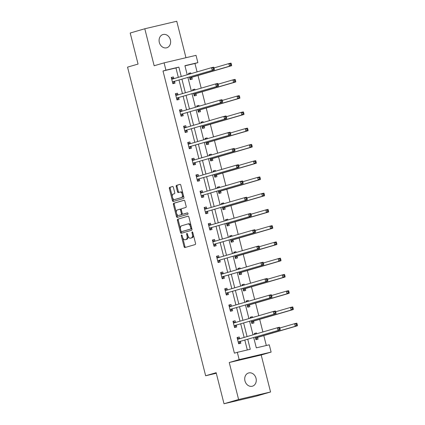 <?xml version="1.0" encoding="UTF-8"?>
<svg xmlns="http://www.w3.org/2000/svg" width="425" height="425" viewBox="0 0 425 425"><rect width="100%" height="100%" fill="white"/><g stroke="black" fill="none" stroke-linecap="round" stroke-linejoin="round"><path stroke-width="0.64" d="M181.544 234.993A0.738 0.42 -103.2 0 0 181.321 235.827L184.073 246.691A1.057 0.595 -103.2 0 0 184.886 247.552A1.057 0.595 -103.2 0 0 184.902 247.547L195.218 244.545A1.057 0.595 -103.2 0 0 195.532 243.355L192.78 232.486A0.738 0.42 -103.2 0 0 192.212 231.885A0.738 0.42 -103.2 0 0 191.978 232.719L192.334 234.127A3.379 1.907 -103.2 0 1 191.33 237.931L190.469 238.186A3.379 1.907 -103.2 0 1 190.416 238.197A3.379 1.907 -103.2 0 1 187.808 235.445L187.452 234.037A0.738 0.42 -103.2 0 0 186.883 233.437A0.738 0.42 -103.2 0 0 186.873 233.442A0.738 0.42 -103.2 0 0 186.649 234.271L187.005 235.678A3.379 1.907 -103.2 0 1 186.001 239.488L185.141 239.737A3.379 1.907 -103.2 0 1 185.087 239.753A3.379 1.907 -103.2 0 1 182.479 236.996L182.123 235.593A0.738 0.42 -103.2 0 0 181.555 234.988A0.738 0.42 -103.2 0 0 181.544 234.993M159.333 42.458A6.88 5.674 73.8 0 0 166.781 47.765A6.88 5.674 73.8 0 0 170.383 39.86A6.88 5.674 73.8 0 0 162.929 34.553A6.88 5.674 73.8 0 0 159.333 42.458M244.965 380.89A6.88 5.674 73.8 0 0 252.418 386.192A6.88 5.674 73.8 0 0 256.02 378.287A6.88 5.674 73.8 0 0 248.567 372.98A6.88 5.674 73.8 0 0 244.965 380.89M173.4 187.372A1.057 0.595 -103.2 0 0 172.582 186.511A1.057 0.595 -103.2 0 0 172.566 186.517L169.671 187.361A1.057 0.595 -103.2 0 0 169.357 188.546L172.412 200.616A1.057 0.595 -103.2 0 0 173.23 201.477L183.558 198.47A1.057 0.595 -103.2 0 0 183.871 197.28L180.816 185.21A1.057 0.595 -103.2 0 0 180.003 184.349A1.057 0.595 -103.2 0 0 179.988 184.354L176.492 185.374A1.057 0.595 -103.2 0 0 176.178 186.559L177.485 191.728A1.057 0.595 -103.2 0 0 178.298 192.589A1.057 0.595 -103.2 0 0 178.314 192.583L180.051 192.079A2.821 1.594 -103.2 0 1 180.094 192.063A2.821 1.594 -103.2 0 1 182.282 194.406A2.821 1.594 -103.2 0 1 181.433 197.551L174.643 199.527A2.821 1.594 -103.2 0 1 174.601 199.538A2.821 1.594 -103.2 0 1 172.407 197.2A2.821 1.594 -103.2 0 1 173.262 194.055L174.393 193.726A1.057 0.595 -103.2 0 0 174.707 192.536L173.4 187.372M178.335 77.355L175.955 67.963L163.003 71.007L165.925 70.157L164.077 62.863L196.026 55.346L197.875 62.64L184.923 65.689L187.218 74.768M224.012 403.75L238.606 399.5L270.555 391.983L255.962 396.233L224.012 403.75L216.155 372.698L205.647 375.764L127.553 67.134L138.061 64.069L130.204 33.017L144.792 28.767L154.153 65.758L164.077 62.863M270.555 391.983L261.194 354.992L229.245 362.509L238.606 399.5M229.245 362.509L239.169 359.614L237.32 352.325L250.272 349.276L247.748 339.293M163.003 71.007L234.403 353.175L237.32 352.325M177.724 219.167A1.057 0.595 -103.2 0 0 177.406 220.357L180.46 232.427A1.057 0.595 -103.2 0 0 181.278 233.282L191.606 230.276A1.057 0.595 -103.2 0 0 191.919 229.086L188.865 217.016A1.057 0.595 -103.2 0 0 188.052 216.155A1.057 0.595 -103.2 0 0 188.036 216.16L178.585 218.965A1.057 0.595 -103.2 0 0 178.272 220.155L180.46 228.809M176.439 216.522L173.384 204.452A1.057 0.595 -103.2 0 1 173.697 203.262L184.009 200.255A1.057 0.595 -103.2 0 1 184.025 200.255A1.057 0.595 -103.2 0 1 184.843 201.115L186.15 206.279A1.057 0.595 -103.2 0 1 185.837 207.469L181.65 208.686A1.057 0.595 -103.2 0 0 181.337 209.876L182.203 213.302A1.057 0.595 -103.2 0 0 183.021 214.163A1.057 0.595 -103.2 0 0 183.037 214.157L187.393 212.888A0.738 0.42 -103.2 0 0 187.393 212.888A0.738 0.42 -103.2 0 1 187.977 213.499A0.738 0.42 -103.2 0 1 187.754 214.322L177.268 217.377A1.057 0.595 -103.2 0 1 177.252 217.382A1.057 0.595 -103.2 0 1 176.439 216.522L177.299 216.32L176.609 213.584M185.969 57.715L176.747 21.25L144.792 28.767M205.647 375.764L216.293 373.256M247.318 349.972L244.832 340.149M244.141 337.429L240.72 323.892M240.029 321.172L236.603 307.636M235.917 304.922L232.491 291.38M231.806 288.665L228.379 275.129M227.688 272.409L224.267 258.873M223.577 256.153L220.15 242.617M219.465 239.902L216.038 226.366M215.353 223.646L211.926 210.109M211.241 207.389L207.814 193.853M207.124 191.138L203.702 177.602M203.012 174.882L199.585 161.346M198.9 158.626L195.473 145.09M194.788 142.375L191.362 128.833M190.671 126.119L187.25 112.582M186.559 109.863L183.133 96.326M182.447 93.612L179.021 80.07M239.663 338.709L239.238 337.02L237.076 337.53L238.659 343.783L240.821 343.272L240.391 341.588M235.551 322.453L235.126 320.769L232.964 321.273L234.547 327.526L236.704 327.016L236.279 325.332M231.439 306.197L231.009 304.513L228.852 305.022L230.435 311.27L232.592 310.765L232.167 309.076M227.322 289.946L226.897 288.256L224.74 288.766L226.318 295.019L228.48 294.509L228.055 292.825M223.21 273.689L222.785 272.005L220.623 272.51L222.206 278.763L224.368 278.253L223.938 276.569M219.098 257.433L218.673 255.749L216.511 256.254L218.094 262.507L220.251 262.002L219.826 260.312M214.986 241.182L214.556 239.493L212.399 240.003L213.982 246.256L216.139 245.746L215.714 244.056M210.874 224.926L210.444 223.237L208.287 223.747L209.87 229.999L212.027 229.489L211.602 227.805M206.757 208.67L206.332 206.986L204.175 207.49L205.753 213.743L207.915 213.238L207.485 211.549M202.645 192.419L202.22 190.729L200.058 191.239L201.641 197.487L203.803 196.982L203.373 195.293M198.533 176.163L198.108 174.473L195.946 174.983L197.529 181.236L199.686 180.726L199.261 179.042M194.422 159.906L193.991 158.222L191.834 158.727L193.417 164.98L195.574 164.475L195.149 162.786M190.304 143.65L189.879 141.966L187.722 142.476L189.3 148.723L191.462 148.219L191.038 146.529M186.192 127.399L185.768 125.71L183.605 126.22L185.188 132.472L187.351 131.963L186.92 130.278M182.081 111.143L181.656 109.459L179.493 109.963L181.077 116.216L183.233 115.706L182.808 114.022M177.969 94.887L177.538 93.203L175.382 93.713L176.965 99.96L179.122 99.455L178.697 97.766M173.857 78.636L173.427 76.946L171.27 77.456L172.853 83.709L175.01 83.199L174.585 81.515M266.316 345.504L263.803 335.585M262.889 331.967L259.691 319.329M258.777 315.711L255.579 303.078M254.665 299.455L251.467 286.822M250.548 283.204L247.355 270.566M246.436 266.948L243.238 254.315M242.324 250.692L239.126 238.058M238.212 234.435L235.014 221.802M234.095 218.184L230.903 205.551M229.983 201.928L226.785 189.295M225.872 185.672L222.673 173.039M221.76 169.421L218.562 156.788M217.648 153.165L214.45 140.532M213.531 136.908L210.338 124.275M209.419 120.657L206.221 108.019M205.307 104.401L202.109 91.768M201.195 88.145L197.997 75.512M197.078 71.894L194.953 63.49L184.96 65.843M255.271 337.105L255.93 339.718L258.087 339.208L257.662 337.524M256.711 333.768L256.509 332.956L254.347 333.466L254.58 334.385M251.154 320.848L251.818 323.462L253.975 322.957L253.55 321.268M252.599 317.512L252.392 316.705L250.235 317.209L250.468 318.134M247.042 304.598L247.706 307.211L249.863 306.701L249.438 305.012M248.487 301.256L248.28 300.448L246.123 300.958L246.357 301.877M242.93 288.341L243.589 290.955L245.751 290.445L245.321 288.761M244.37 285L244.168 284.192L242.011 284.702L242.239 285.621M238.818 272.085L239.477 274.699L241.639 274.194L241.209 272.505M240.258 268.749L240.056 267.941L237.894 268.446L238.127 269.37M234.701 255.829L235.365 258.442L237.522 257.938L237.097 256.248M236.146 252.492L235.944 251.685L233.782 252.195L234.016 253.114M230.589 239.578L231.253 242.192L233.41 241.682L232.985 239.998M232.034 236.236L231.827 235.429L229.67 235.939L229.904 236.858M226.477 223.322L227.141 225.935L229.298 225.425L228.873 223.741M227.922 219.985L227.715 219.178L225.558 219.683L225.792 220.607M222.365 207.065L223.024 209.679L225.186 209.174L224.756 207.485M223.805 203.729L223.603 202.922L221.446 203.432L221.675 204.351M218.253 190.814L218.912 193.428L221.069 192.918L220.644 191.234M219.693 187.473L219.491 186.665L217.329 187.175L217.563 188.094M214.136 174.558L214.8 177.172L216.957 176.662L216.532 174.978M215.581 171.222L215.374 170.414L213.217 170.919L213.451 171.838M210.024 158.302L210.688 160.916L212.845 160.411L212.42 158.722M211.469 154.966L211.262 154.158L209.105 154.663L209.339 155.587M205.913 142.051L206.571 144.665L208.733 144.155L208.303 142.465M207.352 138.709L207.15 137.902L204.993 138.412L205.222 139.331M201.801 125.795L202.459 128.408L204.622 127.898L204.191 126.214M203.24 122.453L203.038 121.646L200.876 122.156L201.11 123.075M197.683 109.538L198.347 112.152L200.504 111.647L200.079 109.958M199.128 106.202L198.927 105.395L196.764 105.899L196.998 106.824M193.572 93.287L194.236 95.896L196.393 95.391L195.968 93.702M195.017 89.946L194.809 89.138L192.653 89.648L192.886 90.567M189.46 77.031L190.124 79.645L192.281 79.135L191.856 77.451M190.905 73.69L190.697 72.882L188.541 73.392L188.774 74.311M194.953 63.49L197.875 62.64M253.714 337.556L256.317 347.852L269.269 344.808L271.118 352.102L239.169 359.614M261.194 354.992L271.118 352.102M181.252 76.505L178.877 67.113L165.925 70.157M247.063 336.579L243.637 323.043M242.946 320.322L239.525 306.786M238.834 304.066L235.407 290.53M234.722 287.815L231.296 274.279M230.61 271.559L227.184 258.023M226.498 255.303L223.072 241.767M222.381 239.052L218.96 225.516M218.269 222.796L214.843 209.259M214.157 206.539L210.731 193.003M210.046 190.288L206.619 176.747M205.928 174.032L202.507 160.496M201.817 157.776L198.39 144.24M197.705 141.525L194.278 127.983M193.593 125.269L190.166 111.733M189.481 109.012L186.054 95.476M185.364 92.756L181.942 79.22M187.903 77.483L191.33 91.019M192.02 93.739L195.442 107.275M196.132 109.995L199.559 123.532M200.244 126.246L203.671 139.782M204.356 142.502L207.782 156.039M208.468 158.759L211.894 172.295M212.585 175.01L216.006 188.546M216.697 191.266L220.123 204.802M220.809 207.522L224.235 221.058M224.921 223.773L228.347 237.315M229.038 240.029L232.459 253.566M233.15 256.286L236.576 269.822M237.262 272.537L240.688 286.078M241.373 288.793L244.8 302.329M245.485 305.049L248.912 318.585M249.602 321.305L253.024 334.842M175.955 67.963L178.877 67.113M256.509 332.956L254.378 333.577M239.238 337.02L237.107 337.641M235.126 320.769L232.996 321.385M252.392 316.705L250.261 317.326M231.009 304.513L228.878 305.134M248.28 300.448L246.149 301.07M226.897 288.256L224.767 288.878M244.168 284.192L242.038 284.814M222.785 272.005L220.655 272.622M240.056 267.941L237.926 268.563M218.673 255.749L216.543 256.371M235.944 251.685L233.814 252.307M214.556 239.493L212.426 240.114M231.827 235.429L229.697 236.05M210.444 223.237L208.314 223.858M227.715 219.178L225.585 219.794M206.332 206.986L204.202 207.607M223.603 202.922L221.473 203.543M202.22 190.729L200.09 191.351M219.491 186.665L217.361 187.287M198.108 174.473L195.978 175.095M215.374 170.414L213.244 171.031M193.991 158.222L191.861 158.844M211.262 154.158L209.132 154.78M189.879 141.966L187.749 142.587M207.15 137.902L205.02 138.523M185.768 125.71L183.637 126.331M203.038 121.646L200.908 122.267M181.656 109.459L179.525 110.075M198.927 105.395L196.796 106.016M177.538 93.203L175.408 93.824M194.809 89.138L192.679 89.76M173.427 76.946L171.296 77.568M190.697 72.882L188.567 73.504M185.895 239.557A3.379 1.907 -103.2 0 0 185.948 239.546A3.379 1.907 -103.2 0 0 186.007 239.535L185.141 239.737M187.977 235.997A3.379 1.907 -103.2 0 1 186.862 239.28L186.007 239.535M191.223 238.005A3.379 1.907 -103.2 0 0 191.277 237.995A3.379 1.907 -103.2 0 0 191.335 237.979L190.469 238.186M193.338 234.696A3.379 1.907 -103.2 0 1 192.19 237.729L191.335 237.979M182.723 237.74L184.933 246.489A1.057 0.595 -103.2 0 0 185.587 247.35M188.217 216.155L178.585 218.965M181.119 231.397L181.326 232.22A1.057 0.595 -103.2 0 0 181.974 233.081M180.981 231.067A0.738 0.42 -103.2 0 0 181.549 231.667A0.738 0.42 -103.2 0 0 181.56 231.667L190.613 229.027A0.738 0.42 -103.2 0 0 190.836 228.193L190.458 226.711A3.379 1.907 -103.2 0 0 187.85 223.959A3.379 1.907 -103.2 0 0 187.797 223.975L181.608 225.776A3.379 1.907 -103.2 0 0 180.604 229.585L180.981 231.067M191.733 228.352A0.738 0.42 -103.2 0 1 191.478 228.825L182.426 231.46M191.08 225.765A3.379 1.907 -103.2 0 0 188.716 223.757A3.379 1.907 -103.2 0 0 188.663 223.768L187.908 223.948M176.38 212.67L174.245 204.25L173.384 204.452M184.19 200.255L174.563 203.06A1.057 0.595 -103.2 0 0 174.245 204.25M183.866 213.961A1.057 0.595 -103.2 0 0 183.882 213.961A1.057 0.595 -103.2 0 0 183.903 213.956L187.542 212.893M177.31 209.95A2.821 1.594 -103.2 0 0 176.46 213.095A2.821 1.594 -103.2 0 0 178.649 215.433A2.821 1.594 -103.2 0 0 178.697 215.422L181.087 214.726A1.057 0.595 -103.2 0 0 181.401 213.536L180.535 210.109A1.057 0.595 -103.2 0 0 179.722 209.249A1.057 0.595 -103.2 0 0 179.706 209.254L177.31 209.95M179.467 215.241A2.821 1.594 -103.2 0 0 179.515 215.231A2.821 1.594 -103.2 0 0 179.562 215.22L178.697 215.422M182.314 213.616A1.057 0.595 -103.2 0 1 181.953 214.524L179.562 215.22M181.289 209.594A1.057 0.595 -103.2 0 0 180.583 209.047A1.057 0.595 -103.2 0 0 180.567 209.052L179.738 209.243M177.299 216.32A1.057 0.595 -103.2 0 0 177.953 217.175M175.413 199.346A2.821 1.594 -103.2 0 0 175.461 199.336A2.821 1.594 -103.2 0 0 175.509 199.325L174.643 199.527M183.265 194.873A2.821 1.594 -103.2 0 1 182.298 197.343L175.509 199.325M182.909 193.487A2.821 1.594 -103.2 0 0 180.96 191.861A2.821 1.594 -103.2 0 0 180.912 191.872L180.142 192.058M180.168 184.349L177.352 185.167A1.057 0.595 -103.2 0 0 177.039 186.357L178.346 191.521A1.057 0.595 -103.2 0 0 178.999 192.382M172.646 197.917L173.278 200.414A1.057 0.595 -103.2 0 0 173.926 201.275M172.747 186.511L170.537 187.154A1.057 0.595 -103.2 0 0 170.223 188.344L172.295 196.531M255.829 339.309L257.731 337.439A1.073 0.606 76.8 0 1 257.933 337.296L297.447 325.784L295.29 326.288L294.631 323.685L279.836 327.994M255.818 339.283L256.333 339.161M254.501 334.071L255.489 334.124M255.505 338.029L255.574 337.944A1.073 0.606 76.8 0 1 255.77 337.806L295.29 326.288L296.496 325.136L297.362 324.934L297.096 323.892L296.236 324.094L296.496 325.136M296.236 324.094L294.631 323.685L296.788 323.175L297.096 323.892M297.362 324.934L297.447 325.784M239.705 338.725L237.23 338.135M238.558 343.373L239.062 343.225L238.547 343.347M238.499 341.87L280.176 329.848L238.499 341.87A1.073 0.606 -103.2 0 0 238.303 342.008L238.234 342.093M279.225 329.2L278.019 330.353L277.36 327.749L279.517 327.239L279.825 327.951L278.965 328.158L279.225 329.2L280.091 328.998L279.825 327.951M237.506 339.214L237.607 339.251A1.073 0.606 -103.2 0 0 237.825 339.267A1.073 0.606 -103.2 0 0 237.841 339.267L277.36 327.749L278.965 328.158M240.662 341.36A1.073 0.606 -103.2 0 0 240.46 341.498L239.062 343.225M280.176 329.848L280.091 328.998M251.712 323.053L253.619 321.183A1.073 0.606 76.8 0 1 253.815 321.045L293.335 309.527L291.178 310.038L290.514 307.429L275.724 311.743M251.706 323.027L252.222 322.91M250.389 317.82L251.377 317.868M251.393 321.778L251.462 321.688A1.073 0.606 76.8 0 1 251.658 321.55L291.178 310.038L292.384 308.879L293.25 308.678L292.984 307.636L292.118 307.838L292.384 308.879M292.118 307.838L290.514 307.429L292.676 306.924L292.984 307.636M293.25 308.678L293.335 309.527M247.6 306.802L249.507 304.927A1.073 0.606 76.8 0 1 249.703 304.789L289.223 293.271L287.061 293.781L286.402 291.178L271.612 295.487M247.594 306.776L248.11 306.653M246.277 301.564L247.26 301.612M247.276 305.522L247.345 305.437A1.073 0.606 76.8 0 1 247.547 305.299L287.061 293.781L288.272 292.628L289.133 292.421L288.873 291.38L288.007 291.582L288.272 292.628M288.007 291.582L286.402 291.178L288.564 290.668L288.873 291.38M289.133 292.421L289.223 293.271M235.588 322.469L233.118 321.884M234.441 327.117L234.951 326.968L234.435 327.091M234.387 325.614L276.064 313.592L234.387 325.614A1.073 0.606 -103.2 0 0 234.191 325.752L234.122 325.842M275.113 312.943L273.907 314.102L273.248 311.493L275.405 310.988L275.713 311.7L274.853 311.902L275.113 312.943L275.979 312.742L275.713 311.7M233.389 322.963L233.495 323A1.073 0.606 -103.2 0 0 233.713 323.016A1.073 0.606 -103.2 0 0 233.729 323.011L273.248 311.493L274.853 311.902M236.55 325.109A1.073 0.606 -103.2 0 0 236.348 325.247L234.951 326.968M276.064 313.592L275.979 312.742M231.476 306.212L229.006 305.628M230.329 310.866L230.839 310.717L230.323 310.834M230.276 309.358L271.952 297.335L230.276 309.358A1.073 0.606 -103.2 0 0 230.079 309.501L230.005 309.586M271.001 296.687L269.79 297.845L269.131 295.242L271.293 294.732L271.602 295.444L270.736 295.646L271.001 296.687L271.862 296.485L271.602 295.444M229.277 306.707L229.378 306.744A1.073 0.606 -103.2 0 0 229.601 306.76A1.073 0.606 -103.2 0 0 229.617 306.754L269.131 295.242L270.736 295.646M232.433 308.853A1.073 0.606 -103.2 0 0 232.236 308.991L230.839 310.717M271.952 297.335L271.862 296.485M243.488 290.546L245.395 288.671A1.073 0.606 76.8 0 1 245.592 288.533L285.106 277.02L282.949 277.525L282.29 274.922L267.5 279.23M243.482 290.519L243.998 290.397M242.165 285.308L243.148 285.361M243.164 289.266L243.233 289.181A1.073 0.606 76.8 0 1 243.435 289.043L282.949 277.525L284.16 276.372L285.021 276.17L284.761 275.129L283.895 275.331L284.16 276.372M283.895 275.331L282.29 274.922L284.447 274.412L284.761 275.129M285.021 276.17L285.106 277.02M239.376 274.29L241.278 272.42A1.073 0.606 76.8 0 1 241.48 272.282L280.994 260.764L278.837 261.274L278.178 258.666L263.383 262.979M239.365 274.263L239.881 274.141M238.048 269.057L239.036 269.105M239.052 273.015L239.121 272.924A1.073 0.606 76.8 0 1 239.317 272.786L278.837 261.274L280.043 260.116L280.909 259.914L280.643 258.873L279.783 259.075L280.043 260.116M279.783 259.075L278.178 258.666L280.335 258.161L280.643 258.873M280.909 259.914L280.994 260.764M235.264 258.039L237.166 256.163A1.073 0.606 76.8 0 1 237.368 256.025L276.882 244.508L274.725 245.018L274.067 242.415L259.271 246.723M235.253 258.012L235.769 257.89M233.936 252.801L234.924 252.848M234.94 256.758L235.009 256.673A1.073 0.606 76.8 0 1 235.206 256.535L274.725 245.018L275.931 243.865L276.797 243.658L276.532 242.617L275.671 242.818L275.931 243.865M275.671 242.818L274.067 242.415L276.223 241.905L276.532 242.617M276.797 243.658L276.882 244.508M227.364 289.956L224.894 289.372M226.217 294.61L226.727 294.461L226.212 294.583M226.164 293.107L267.84 281.084L226.164 293.107A1.073 0.606 -103.2 0 0 225.962 293.245L225.893 293.33M266.889 280.436L265.678 281.589L265.019 278.986L267.176 278.476L267.49 279.188L266.624 279.395L266.889 280.436L267.75 280.234L267.49 279.188M225.165 290.45L225.266 290.487A1.073 0.606 -103.2 0 0 225.484 290.503A1.073 0.606 -103.2 0 0 225.505 290.498L265.019 278.986L266.624 279.395M228.321 292.597A1.073 0.606 -103.2 0 0 228.124 292.735L226.727 294.461M267.84 281.084L267.75 280.234M223.252 273.705L220.777 273.116M222.105 278.354L222.61 278.205L222.1 278.327M222.052 276.85L263.723 264.828L222.052 276.85A1.073 0.606 -103.2 0 0 221.85 276.988L221.781 277.073M262.772 264.18L261.566 265.333L260.908 262.73L263.064 262.225L263.373 262.937L262.512 263.139L262.772 264.18L263.638 263.978L263.373 262.937M221.053 274.199L221.154 274.237A1.073 0.606 -103.2 0 0 221.372 274.252A1.073 0.606 -103.2 0 0 221.388 274.247L260.908 262.73L262.512 263.139M224.209 276.34A1.073 0.606 -103.2 0 0 224.007 276.484L222.61 278.205M263.723 264.828L263.638 263.978M219.135 257.449L216.665 256.865M217.993 262.098L218.498 261.954L217.982 262.071M217.935 260.594L259.611 248.572L217.935 260.594A1.073 0.606 -103.2 0 0 217.738 260.738L217.669 260.822M258.66 247.924L257.454 249.082L256.796 246.473L258.952 245.969L259.261 246.681L258.4 246.883L258.66 247.924L259.526 247.722L259.261 246.681M216.941 257.943L217.042 257.98A1.073 0.606 -103.2 0 0 217.26 257.996A1.073 0.606 -103.2 0 0 217.276 257.991L256.796 246.473L258.4 246.883M220.097 260.089A1.073 0.606 -103.2 0 0 219.895 260.227L218.498 261.954M259.611 248.572L259.526 247.722M231.147 241.782L233.054 239.907A1.073 0.606 76.8 0 1 233.251 239.769L272.77 228.257L270.608 228.762L269.949 226.158L255.159 230.467M231.142 241.756L231.657 241.634M229.824 236.544L230.807 236.592M230.823 240.502L230.897 240.417A1.073 0.606 76.8 0 1 231.094 240.279L270.608 228.762L271.819 227.609L272.685 227.407L272.42 226.36L271.554 226.567L271.819 227.609M271.554 226.567L269.949 226.158L272.112 225.648L272.42 226.36M272.685 227.407L272.77 228.257M215.023 241.193L212.553 240.608M213.876 245.847L214.386 245.698L213.871 245.82M213.823 244.343L255.499 232.316L213.823 244.343A1.073 0.606 -103.2 0 0 213.626 244.481L213.552 244.566M254.548 231.673L253.343 232.826L252.678 230.222L254.841 229.712L255.149 230.424L254.283 230.632L254.548 231.673L255.414 231.466L255.149 230.424M212.824 241.687L212.925 241.724A1.073 0.606 -103.2 0 0 213.148 241.74A1.073 0.606 -103.2 0 0 213.164 241.735L252.678 230.222L254.283 230.632M215.98 243.833A1.073 0.606 -103.2 0 0 215.783 243.971L214.386 245.698M255.499 232.316L255.414 231.466M227.035 225.526L228.942 223.656A1.073 0.606 76.8 0 1 229.139 223.518L268.658 212.001L266.496 212.511L265.837 209.902L251.048 214.216M227.03 225.5L227.545 225.377M225.712 220.288L226.695 220.341M226.711 224.251L226.78 224.161A1.073 0.606 76.8 0 1 226.982 224.023L266.496 212.511L267.707 211.352L268.568 211.151L268.308 210.109L267.442 210.311L267.707 211.352M267.442 210.311L265.837 209.902L268 209.398L268.308 210.109M268.568 211.151L268.658 212.001M210.912 224.942L208.441 224.352M209.764 229.59L210.274 229.442L209.759 229.564M209.711 228.087L251.387 216.065L209.711 228.087A1.073 0.606 -103.2 0 0 209.509 228.225L209.44 228.31M250.437 215.417L249.225 216.569L248.567 213.966L250.729 213.456L251.037 214.173L250.171 214.375L250.437 215.417L251.297 215.215L251.037 214.173M208.712 225.436L208.813 225.468A1.073 0.606 -103.2 0 0 209.036 225.489L248.567 213.966L250.171 214.375M211.868 227.577A1.073 0.606 -103.2 0 0 211.671 227.72L210.274 229.442M251.387 216.065L251.297 215.215M222.923 209.275L224.83 207.4A1.073 0.606 76.8 0 1 225.027 207.262L264.541 195.744L262.384 196.254L261.726 193.651L246.936 197.96M222.918 209.243L223.428 209.127M221.595 204.037L222.583 204.085M222.599 207.995L222.668 207.91A1.073 0.606 76.8 0 1 222.87 207.767L262.384 196.254L263.596 195.096L264.456 194.894L264.191 193.853L263.33 194.055L263.596 195.096M263.33 194.055L261.726 193.651L263.882 193.141L264.191 193.853M264.456 194.894L264.541 195.744M206.8 208.686L204.329 208.101M205.652 213.334L206.157 213.191L205.647 213.308M205.599 211.831L247.27 199.808L205.599 211.831A1.073 0.606 -103.2 0 0 205.397 211.969L205.328 212.059M246.325 199.16L245.113 200.318L244.455 197.71L246.612 197.205L246.925 197.917L246.059 198.119L246.325 199.16L247.185 198.958L246.925 197.917M204.6 209.18L204.701 209.217A1.073 0.606 -103.2 0 0 204.919 209.233L244.455 197.71L246.059 198.119M207.756 211.326A1.073 0.606 -103.2 0 0 207.559 211.464L206.157 213.191M247.27 199.808L247.185 198.958M218.811 193.019L220.713 191.144A1.073 0.606 76.8 0 1 220.915 191.006L260.429 179.493L258.273 179.998L257.614 177.395L242.818 181.703M218.801 192.992L219.316 192.87M217.483 187.781L218.471 187.829M218.487 191.739L218.556 191.654A1.073 0.606 76.8 0 1 218.753 191.516L258.273 179.998L259.478 178.845L260.344 178.643L260.079 177.597L259.218 177.804L259.478 178.845M259.218 177.804L257.614 177.395L259.771 176.885L260.079 177.597M260.344 178.643L260.429 179.493M202.688 192.429L200.212 191.845M201.54 197.083L202.045 196.934L201.53 197.057M201.482 195.58L243.158 183.552L201.482 195.58A1.073 0.606 -103.2 0 0 201.285 195.718L201.216 195.803M242.208 182.909L241.002 184.062L240.343 181.459L242.5 180.949L242.808 181.661L241.947 181.863L242.208 182.909L243.073 182.702L242.808 181.661M200.488 192.923L200.589 192.961A1.073 0.606 -103.2 0 0 200.807 192.977L240.343 181.459L241.947 181.863M203.644 195.07A1.073 0.606 -103.2 0 0 203.442 195.208L202.045 196.934M243.158 183.552L243.073 182.702M214.694 176.763L216.601 174.893A1.073 0.606 76.8 0 1 216.798 174.749L256.317 163.237L254.161 163.742L253.497 161.139L238.707 165.452M214.689 176.736L215.204 176.614M213.371 171.525L214.359 171.578M214.375 175.482L214.444 175.398A1.073 0.606 76.8 0 1 214.641 175.259L254.161 163.742L255.367 162.589L256.233 162.387L255.967 161.346L255.101 161.548L255.367 162.589M255.101 161.548L253.497 161.139L255.659 160.634L255.967 161.346M256.233 162.387L256.317 163.237M198.571 176.178L196.1 175.589M197.428 180.827L197.933 180.678L197.418 180.8M197.37 179.323L239.047 167.301L197.37 179.323A1.073 0.606 -103.2 0 0 197.173 179.462L197.104 179.547M238.096 166.653L236.89 167.806L236.231 165.203L238.388 164.693L238.696 165.41L237.835 165.612L238.096 166.653L238.962 166.451L238.696 165.41M196.371 176.667L196.477 176.704A1.073 0.606 -103.2 0 0 196.695 176.72A1.073 0.606 -103.2 0 0 196.711 176.72L236.231 165.203L237.835 165.612M199.532 178.813A1.073 0.606 -103.2 0 0 199.33 178.952L197.933 180.678M239.047 167.301L238.962 166.451M210.582 160.507L212.489 158.637A1.073 0.606 76.8 0 1 212.686 158.498L252.206 146.981L250.043 147.491L249.385 144.883L234.595 149.196M210.577 160.48L211.092 160.363M209.259 155.274L210.242 155.322M210.258 159.232L210.327 159.147A1.073 0.606 76.8 0 1 210.529 159.003L250.043 147.491L251.255 146.333L252.115 146.131L251.855 145.09L250.989 145.292L251.255 146.333M250.989 145.292L249.385 144.883L251.547 144.378L251.855 145.09M252.115 146.131L252.206 146.981M194.459 159.922L191.988 159.338M193.311 164.571L193.821 164.422L193.306 164.544M193.258 163.067L234.935 151.045L193.258 163.067A1.073 0.606 -103.2 0 0 193.062 163.205L192.987 163.296M233.984 150.397L232.773 151.555L232.114 148.947L234.276 148.442L234.584 149.154L233.718 149.356L233.984 150.397L234.844 150.195L234.584 149.154M192.259 160.416L192.36 160.453A1.073 0.606 -103.2 0 0 192.583 160.469A1.073 0.606 -103.2 0 0 192.599 160.464L232.114 148.947L233.718 149.356M195.415 162.562A1.073 0.606 -103.2 0 0 195.218 162.701L193.821 164.422M234.935 151.045L234.844 150.195M206.47 144.256L208.377 142.38A1.073 0.606 76.8 0 1 208.574 142.242L248.088 130.725L245.932 131.235L245.273 128.632L230.483 132.94M206.465 144.229L206.98 144.107M205.148 139.018L206.13 139.065M206.146 142.975L206.215 142.89A1.073 0.606 76.8 0 1 206.417 142.752L245.932 131.235L247.143 130.082L248.003 129.875L247.743 128.833L246.877 129.041L247.143 130.082M246.877 129.041L245.273 128.632L247.43 128.122L247.743 128.833M248.003 129.875L248.088 130.725M190.347 143.666L187.877 143.082M189.199 148.32L189.709 148.171L189.194 148.293M189.146 146.816L230.823 134.789L189.146 146.816A1.073 0.606 -103.2 0 0 188.944 146.954L188.875 147.039M229.872 134.146L228.661 135.299L228.002 132.696L230.159 132.186L230.472 132.898L229.606 133.099L229.872 134.146L230.732 133.939L230.472 132.898M188.148 144.16L188.248 144.197A1.073 0.606 -103.2 0 0 188.466 144.213A1.073 0.606 -103.2 0 0 188.488 144.208L228.002 132.696L229.606 133.099M191.303 146.306A1.073 0.606 -103.2 0 0 191.107 146.444L189.709 148.171M230.823 134.789L230.732 133.939M202.358 127.999L204.26 126.129A1.073 0.606 76.8 0 1 204.462 125.986L243.977 114.474L241.82 114.978L241.161 112.375L226.366 116.684M202.348 127.973L202.863 127.851M201.03 122.761L202.018 122.814M202.034 126.719L202.103 126.634A1.073 0.606 76.8 0 1 202.3 126.496L241.82 114.978L243.026 113.826L243.892 113.624L243.626 112.582L242.765 112.784L243.026 113.826M242.765 112.784L241.161 112.375L243.318 111.865L243.626 112.582M243.892 113.624L243.977 114.474M186.235 127.41L183.759 126.825M185.087 132.063L185.592 131.915L185.082 132.037M185.034 130.56L226.706 118.538L185.034 130.56A1.073 0.606 -103.2 0 0 184.833 130.698L184.763 130.783M225.76 117.89L224.549 119.043L223.89 116.439L226.047 115.929L226.355 116.641L225.494 116.848L225.76 117.89L226.621 117.688L226.355 116.641M184.036 127.904L184.137 127.941A1.073 0.606 -103.2 0 0 184.354 127.957A1.073 0.606 -103.2 0 0 184.37 127.952L223.89 116.439L225.494 116.848M187.191 130.05A1.073 0.606 -103.2 0 0 186.989 130.188L185.592 131.915M226.706 118.538L226.621 117.688M198.247 111.743L200.148 109.873A1.073 0.606 76.8 0 1 200.35 109.735L239.865 98.218L237.708 98.728L237.049 96.119L222.254 100.433M198.236 111.717L198.751 111.6M196.918 106.51L197.907 106.558M197.923 110.468L197.992 110.378A1.073 0.606 76.8 0 1 198.188 110.24L237.708 98.728L238.914 97.569L239.78 97.368L239.514 96.326L238.653 96.528L238.914 97.569M238.653 96.528L237.049 96.119L239.206 95.614L239.514 96.326M239.78 97.368L239.865 98.218M182.118 111.159L179.648 110.569M180.976 115.807L181.48 115.658L180.965 115.781M180.917 114.304L222.594 102.282L180.917 114.304A1.073 0.606 -103.2 0 0 180.721 114.442L180.652 114.532M221.643 101.633L220.437 102.792L219.778 100.183L221.935 99.678L222.243 100.39L221.383 100.592L221.643 101.633L222.509 101.432L222.243 100.39M179.924 111.653L180.025 111.69A1.073 0.606 -103.2 0 0 180.242 111.706L219.778 100.183L221.383 100.592M183.079 113.799A1.073 0.606 -103.2 0 0 182.877 113.937L181.48 115.658M222.594 102.282L222.509 101.432M194.129 95.492L196.037 93.617A1.073 0.606 76.8 0 1 196.233 93.479L235.753 81.961L233.591 82.471L232.932 79.868L218.142 84.177M194.124 95.466L194.639 95.343M192.807 90.254L193.789 90.302M193.805 94.212L193.88 94.127A1.073 0.606 76.8 0 1 194.076 93.989L233.591 82.471L234.802 81.318L235.668 81.111L235.402 80.07L234.536 80.272L234.802 81.318M234.536 80.272L232.932 79.868L235.094 79.358L235.402 80.07M235.668 81.111L235.753 81.961M178.006 94.902L175.536 94.318M176.858 99.556L177.368 99.407L176.853 99.524M176.805 98.047L218.482 86.025L176.805 98.047A1.073 0.606 -103.2 0 0 176.609 98.191L176.534 98.276M217.531 85.377L216.325 86.535L215.661 83.927L217.823 83.422L218.131 84.134L217.265 84.336L217.531 85.377L218.397 85.175L218.131 84.134M175.807 95.397L175.907 95.434A1.073 0.606 -103.2 0 0 176.131 95.45L215.661 83.927L217.265 84.336M178.962 97.543A1.073 0.606 -103.2 0 0 178.766 97.681L177.368 99.407M218.482 86.025L218.397 85.175M190.018 79.236L191.925 77.361A1.073 0.606 76.8 0 1 192.121 77.223L231.641 65.71L229.479 66.215L228.82 63.612L214.03 67.92M190.012 79.209L190.528 79.087M188.695 73.998L189.678 74.051M189.693 77.956L189.762 77.871A1.073 0.606 76.8 0 1 189.964 77.733L229.479 66.215L230.69 65.062L231.551 64.86L231.29 63.819L230.424 64.021L230.69 65.062M230.424 64.021L228.82 63.612L230.982 63.102L231.29 63.819M231.551 64.86L231.641 65.71M173.894 78.646L171.424 78.062M172.747 83.3L173.257 83.151L172.741 83.273M172.693 81.797L214.37 69.774L172.693 81.797A1.073 0.606 -103.2 0 0 172.492 81.935L172.423 82.02M213.419 69.126L212.208 70.279L211.549 67.676L213.711 67.166L214.019 67.878L213.153 68.085L213.419 69.126L214.28 68.919L214.019 67.878M171.695 79.14L171.796 79.177A1.073 0.606 -103.2 0 0 172.019 79.193A1.073 0.606 -103.2 0 0 172.035 79.188L211.549 67.676L213.153 68.085M174.85 81.287A1.073 0.606 -103.2 0 0 174.654 81.425L173.257 83.151M214.37 69.774L214.28 68.919M182.134 235.636L181.321 235.827M192.791 232.528L191.978 232.719M187.462 234.079L186.649 234.271M186.862 239.28L186.001 239.488M187.818 235.487L187.005 235.678M192.19 237.729L191.33 237.931M193.147 233.936L192.334 234.127M184.933 246.489L184.073 246.691M181.326 232.22L180.46 232.427M178.272 220.155L177.406 220.357M191.478 228.825L190.613 229.027M191.648 228.002L190.836 228.193M191.271 226.52L190.458 226.711M174.563 203.06L173.697 203.262M181.953 214.524L181.087 214.726M182.219 213.345L181.401 213.536M181.347 209.918L180.535 210.109M182.298 197.343L181.433 197.551M178.346 191.521L177.485 191.728M177.039 186.357L176.178 186.559M177.352 185.167L176.492 185.374M173.278 200.414L172.412 200.616M170.223 188.344L169.357 188.546M170.537 187.154L169.671 187.361M257.731 337.439L255.574 337.944M257.933 337.296L255.77 337.806M237.607 339.251L239.047 338.911M238.303 342.008L240.46 341.498M253.619 321.183L251.462 321.688M253.815 321.045L251.658 321.55M249.507 304.927L247.345 305.437M249.703 304.789L247.547 305.299M233.495 323L234.935 322.66M234.191 325.752L236.348 325.247M229.378 306.744L230.823 306.404M230.079 309.501L232.236 308.991M245.395 288.671L243.233 289.181M245.592 288.533L243.435 289.043M241.278 272.42L239.121 272.924M241.48 272.282L239.317 272.786M237.166 256.163L235.009 256.673M237.368 256.025L235.206 256.535M225.266 290.487L226.706 290.147M225.962 293.245L228.124 292.735M221.154 274.237L222.594 273.897M221.85 276.988L224.007 276.484M217.042 257.98L218.482 257.64M217.738 260.738L219.895 260.227M233.054 239.907L230.897 240.417M233.251 239.769L231.094 240.279M212.925 241.724L214.37 241.384M213.626 244.481L215.783 243.971M228.942 223.656L226.78 224.161M229.139 223.518L226.982 224.023M208.813 225.468L210.253 225.133M209.509 228.225L211.671 227.72M224.83 207.4L222.668 207.91M225.027 207.262L222.87 207.767M204.701 209.217L206.141 208.877M205.397 211.969L207.559 211.464M220.713 191.144L218.556 191.654M220.915 191.006L218.753 191.516M200.589 192.961L202.029 192.621M201.285 195.718L203.442 195.208M216.601 174.893L214.444 175.398M216.798 174.749L214.641 175.259M196.477 176.704L197.917 176.37M197.173 179.462L199.33 178.952M212.489 158.637L210.327 159.147M212.686 158.498L210.529 159.003M192.36 160.453L193.805 160.113M193.062 163.205L195.218 162.701M208.377 142.38L206.215 142.89M208.574 142.242L206.417 142.752M188.248 144.197L189.688 143.857M188.944 146.954L191.107 146.444M204.26 126.129L202.103 126.634M204.462 125.986L202.3 126.496M184.137 127.941L185.576 127.601M184.833 130.698L186.989 130.188M200.148 109.873L197.992 110.378M200.35 109.735L198.188 110.24M180.025 111.69L181.464 111.35M180.721 114.442L182.877 113.937M196.037 93.617L193.88 94.127M196.233 93.479L194.076 93.989M175.907 95.434L177.352 95.094M176.609 98.191L178.766 97.681M191.925 77.361L189.762 77.871M192.121 77.223L189.964 77.733M171.796 79.177L173.235 78.838M172.492 81.935L174.654 81.425M185.948 239.546L185.087 239.753M191.277 237.995L190.416 238.197M188.716 223.757L187.85 223.959M179.515 215.231L178.649 215.433M180.583 209.047L179.722 209.249M175.461 199.336L174.601 199.538M180.96 191.861L180.094 192.063"/></g></svg>
